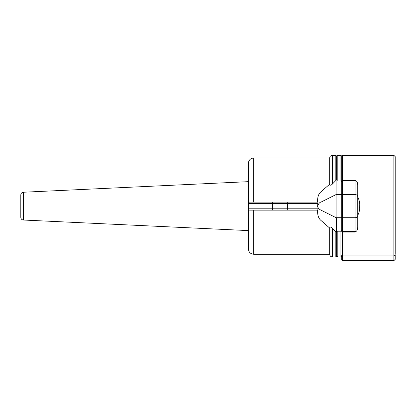 <?xml version="1.0" encoding="UTF-8"?>
<svg xmlns="http://www.w3.org/2000/svg" width="416" height="416" viewBox="0 0 416 416"><rect width="100%" height="100%" fill="white"/><g stroke="black" fill="none" stroke-linecap="round" stroke-linejoin="round"><path stroke-width="0.62" d="M248.404 209.035L248.383 248.919C248.7 252.164 250.484 253.947 253.729 254.264L329.68 254.264L329.68 228.062C329.956 226.715 330.85 226.741 332.353 228.145L336.632 232.575L336.632 256.136L336.632 255.601L337.033 255.601M317.647 207.126L317.647 206.18M253.729 254.264L253.729 210.137L256.407 210.137M269.776 210.137L317.647 210.137L317.647 212.8C317.855 216.252 318.968 218.816 320.991 220.48L329.68 228.062M317.647 206.128C317.892 207.912 319.004 209.253 320.991 210.153L320.991 202.103C319.66 202.322 318.547 203.663 317.647 206.128L317.647 206.128M256.407 202.119L249.72 202.119A1.336 1.336 0 0 0 248.383 203.455L287.565 203.455L287.082 202.119L317.933 202.119L317.803 203.455L287.565 203.455L287.565 208.801L317.803 208.801L317.933 210.137L249.72 210.137A1.336 1.336 0 0 1 248.383 208.801L248.383 163.337C248.7 160.092 250.484 158.309 253.729 157.992L329.68 157.992L329.68 184.194L320.991 191.776L320.991 202.103L336.097 194.548L336.097 217.708L341.713 217.708L341.713 230.448L340.912 231.213L340.912 256.937L341.713 256.136M271.684 210.137A1.336 0.858 -90 0 0 272.542 208.801L287.565 208.801L287.082 210.137M317.803 203.455L317.647 206.086M249.72 202.119L287.082 202.119M269.776 202.119L317.647 202.119L317.647 199.456C317.855 196.004 318.968 193.44 320.991 191.776M336.632 179.681L336.632 156.12L336.632 179.681L332.353 184.111C330.85 185.515 329.956 185.541 329.68 184.194M336.097 180.466L336.097 194.548L341.713 194.548L341.713 217.708M341.713 194.548L341.713 181.808L340.959 181.043M340.912 231.213L336.632 231.213L336.632 232.575M336.632 217.708L336.632 255.601M341.713 229.133L341.713 220.303M341.713 191.953L341.713 156.12L340.912 155.319L340.912 181.043L336.632 181.043M341.713 156.12L342.519 155.319L342.519 180.211A0.801 0.411 180 0 0 341.713 180.622L341.713 183.123M23.348 220.022L23.348 192.234C21.793 192.452 20.94 193.341 20.8 194.906L20.8 217.35C20.94 218.915 21.793 219.804 23.348 220.022L248.383 230.589M355.087 180.211L355.087 180.69A2.673 2.314 0 0 1 356.106 180.861L355.087 180.211L342.519 180.211L342.519 255.892L341.713 255.164L341.713 259.88L342.519 260.681L342.519 255.892L393.864 255.892L395.2 254.68L395.2 259.345L393.864 260.681L393.864 155.319L395.2 156.655L395.2 253.464M336.097 231.79L336.097 217.708L320.991 210.153L320.991 220.48M356.106 180.861C356.964 181.298 357.516 182.655 357.76 184.922L357.76 227.334C357.516 229.601 356.964 230.958 356.106 231.395L355.087 232.045L355.087 231.566A2.673 2.314 180 0 0 356.106 231.395M357.76 184.922L357.76 197.033M357.76 215.223L357.76 227.334M395.2 157.992L395.2 156.655M357.76 214.817L358.025 214.817L358.025 197.439L357.76 197.439M359.237 211.208L359.237 211.208A21.07 21.07 0 0 0 359.814 207.464L359.237 207.464A20.914 19.422 -90 0 0 359.273 206.128A20.914 19.422 -90 0 0 359.237 204.792L359.814 204.792A21.07 21.07 0 0 0 359.237 201.048L359.237 201.048M337.033 231.213L337.033 256.136L337.839 256.937L337.839 231.213M340.912 155.319L337.839 155.319L337.033 156.12L337.033 181.043M253.729 202.119L253.729 157.992M332.353 184.111L332.353 155.319L335.832 155.319L336.632 156.12M335.832 180.778L335.832 155.319M332.353 228.145L332.353 256.937L335.832 256.937L335.832 231.478M341.713 195.244A0.801 0.697 180 0 1 342.519 194.548L355.087 194.548L355.087 180.69L342.519 180.69A0.801 0.697 180 0 0 341.713 181.381M249.72 210.137A1.336 1.336 0 0 1 248.383 208.801L272.542 208.801L272.542 203.455A1.336 0.858 90 0 0 271.684 202.119M355.087 232.045L342.519 232.045A0.801 0.411 180 0 1 341.713 231.634M357.76 215.394A2.673 2.314 180 0 1 355.087 217.708L355.087 231.566L342.519 231.566A0.801 0.697 180 0 1 341.713 230.875M357.76 196.862A2.673 2.314 180 0 0 355.087 194.548L355.087 217.708L342.519 217.708A0.801 0.697 180 0 1 341.713 217.012M337.839 155.319L337.839 181.043M335.832 256.937L336.632 256.136M23.348 192.234L248.383 181.667M332.353 256.937C330.73 256.781 329.836 255.892 329.68 254.264M342.519 155.319L393.864 155.319M342.519 260.681L393.864 260.681M358.025 214.817A21.112 21.112 0 0 0 359.273 211.229M359.273 201.027A21.112 21.112 0 0 0 358.025 197.439M340.912 256.937L337.839 256.937M336.632 156.655L337.033 156.655M332.353 155.319C330.73 155.475 329.836 156.364 329.68 157.992"/></g></svg>

